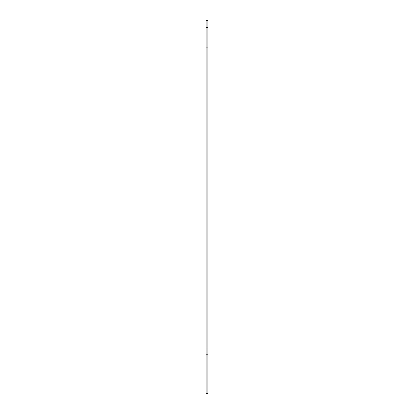 <?xml version="1.0" encoding="UTF-8"?>
<svg xmlns="http://www.w3.org/2000/svg" width="414" height="414" viewBox="0 0 414 414"><rect width="100%" height="100%" fill="white"/><g stroke="black" fill="none" stroke-linecap="round" stroke-linejoin="round"><path stroke-width="0.62" d="M207.906 347.993L206.094 347.993L206.094 20.7L207.906 20.7L207.906 393.3L206.094 393.3L206.094 354.788L207.906 354.788M206.094 47.884L207.906 47.884M206.094 347.993L206.094 354.788M206.094 27.495L207.906 27.495"/></g></svg>
